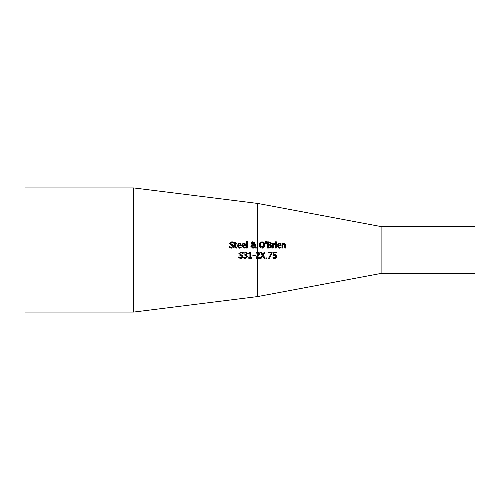 <?xml version="1.0" encoding="UTF-8"?>
<svg xmlns="http://www.w3.org/2000/svg" width="500" height="500" viewBox="0 0 500 500"><rect width="100%" height="100%" fill="white"/><g stroke="black" fill="none" stroke-linecap="round" stroke-linejoin="round"><path stroke-width="0.75" d="M248.769 252.925L250.694 252.056L250.694 257.65L251.8 257.65L251.8 258.288L248.769 258.288L248.769 257.65L249.9 257.65L249.9 253.494L248.769 253.494L248.769 252.925L250.05 252.056M249.9 253.494L248.769 253.494M251.8 258.288L248.769 258.288M275.481 241.819L276.369 241.819L276.369 242.631L275.481 242.631L275.481 241.819L276.369 241.819M274.862 244.25L273.219 244.762L273.219 248.069L272.438 248.069L272.438 243.406L273.219 243.406L273.219 244.1L274.906 243.431L274.906 244.25L274.125 244.25M274.444 244.213L273.219 244.762M274.2 243.469L274.906 243.431M273.219 244.1L274.587 243.406M272.438 243.406L273.219 243.406M266.981 258.288L265.988 258.288L265.988 257.1L266.981 257.1L266.981 258.288L265.988 258.288M266.4 241.581L266.219 244L265.656 244L265.475 241.581L266.4 241.581L265.475 241.581M275.613 254.575L276.656 256.312L275.525 258.225M273.7 258.319L272.956 258.062L272.956 257.188L274.6 257.7L275.494 257.319L275.812 256.312L275.456 255.413L273.212 255.281L273.212 252.081L276.619 252.081L276.619 252.806L274.012 252.806L274.012 254.462L276.019 254.812M275.6 255.556L275.081 255.206M275.287 257.5L275.812 256.312L275.456 255.413M274.444 255.125L273.212 255.281M276.619 252.806L274.012 252.806M274.012 254.462L274.581 254.431M273.019 257.188L274.6 257.7L275.494 257.319M276.656 256.312L276.106 257.806L274.581 258.419L272.956 258.062M259.862 242.775L262.013 241.731L264.169 242.769M264.019 242.569L264.762 244.963L264.488 246.562M264.406 246.75L262.013 248.2L260.012 247.35L259.325 244.194M264.762 244.963L264.019 247.35M263.119 247.994L262.013 248.2L260.012 247.35M259.275 244.963L260.3 242.294M260.394 242.219L261.137 241.85M259.419 243.75L259.688 243.069M259.462 246.325L259.363 245.95M263.794 243.969L263.394 243.088L262.019 242.444L260.644 243.088L260.131 244.963L262.019 247.481L263.9 244.963L263.394 243.088L262.019 242.444L260.319 243.706M260.131 244.963L260.387 246.4M262.462 247.438L263.431 246.775M256.169 252.319L257.712 251.95L257.712 252.669L256.169 253.206L256.169 252.319L257.756 251.95L259.462 252.887M256.038 257.406L257.712 255.719L257.712 256.725L256.819 257.569L259.869 257.569L259.869 258.288L256.038 258.288L256.075 257.369M256.194 257.256L256.819 256.656M257.712 257.569L257.712 258.288M258.919 255.438L257.712 256.725M259.525 254.325L256.819 257.569M259.538 253.088L259.288 254.894M257.712 251.95L259.613 253.656M258.731 254.056L258.456 252.919L257.712 252.669M258.606 253.088L258.762 253.7L257.538 255.912M259.869 258.288L256.038 258.288M257.756 255.662L257.756 252.669L256.212 253.206M269.3 248.069L267.469 248.069L267.469 241.863L270.744 242.113L271.388 243.256L270.512 244.619L271.675 246.163L270.663 247.8M271.181 247.431L269.25 248.069M270.512 244.619L271.675 246.163L271.031 247.562M267.469 241.863L269.113 241.863M270.744 242.113L271.363 243.531M270.956 244.281L271.388 243.256M270.369 247.1L270.819 246.194L270.312 245.231L268.294 245.069L268.294 247.362L270.369 247.1L270.819 246.194L270.312 245.231L269.237 245.069M270.806 246.394L270.562 245.4M268.294 247.362L269.012 247.362M269.713 247.325L270.256 247.169M268.294 244.381L270.175 244.175L270.525 243.375L270.206 242.725L268.294 242.562L268.294 244.381L270.175 244.175L270.525 243.375L269.837 242.6M270.525 243.375L270.206 242.725M252.081 242.694L252.15 243.688L252.8 244.262L253.575 243.1L252.787 242.25L251.988 243.125L252.919 244.219M253.388 243.819L252.8 244.262M251.988 243.125L252.787 242.25L253.5 242.706M251.725 246.137L253.025 247.519L254.325 246.806L252.406 244.85L251.788 246.631M254.344 242.669L254.15 243.863L253.194 244.562L254.656 246.069L254.737 244.275L255.55 244.275L255.475 245.45M255.45 245.581L255.113 246.531L256.6 248.069L255.538 248.069L254.688 247.175L252.8 248.2L250.863 246.363L252.013 244.55L251.175 243.169L251.856 241.988M251.475 244.075L251.175 243.169L251.6 242.175L252.819 241.731L254.387 243.019L254.15 243.863L253.194 244.562M253.525 248.081L252.8 248.2L250.863 246.363L251.231 245.219M253.025 247.519L254.325 246.806L252.406 244.85M251.975 245.281L251.725 246.163M254.656 246.069L254.737 244.275L255.55 244.275M255.55 244.675L255.113 246.531M255.538 248.069L254.688 247.175M276.312 248.069L275.531 248.069L275.531 243.406L276.312 243.406L276.312 248.069M275.531 243.406L276.312 243.406M236.969 248.025L236.1 248.156L234.744 246.637L234.744 244.056L234.213 244.056L234.213 243.406L234.744 243.406L234.744 242.069L235.525 242.069L235.525 243.406L236.969 243.406L236.969 244.056L235.525 244.056L235.637 247.181L236.969 247.325L236.969 248.025L236.1 248.156L234.875 247.438M235.588 247.069L236.925 247.325M234.838 247.331L234.756 246.919M235.525 246.275L235.637 247.181M235.525 243.406L236.969 243.406M234.744 242.069L235.525 242.069M234.213 243.406L234.744 243.406M277.938 245.819L279.475 247.488L281.075 246.925L281.075 247.781L279.488 248.175L277.144 245.763L277.35 244.587L278.475 243.425L280.644 243.794L281.163 245.819L277.938 245.819L278.394 247.106M277.85 243.837L278.512 243.412M281.075 247.781L280.25 248.075M280.369 248.044L279.488 248.175M279.475 247.488L281.031 246.925L280.1 247.4M280.131 244.281L279.25 243.925L278.319 244.288L277.938 245.219L280.4 245.219L280.131 244.281L279.25 243.925L278.319 244.288L277.938 245.219L280.4 245.219L280.05 244.194M230.856 242.819L230.6 243.438L231.406 244.406L232.681 244.731L233.912 246.294L233.35 247.613L231.675 248.175M232.419 242.525L231.881 242.463L230.662 243.831M230.7 247.262L231.669 247.463L233.05 246.425L232.288 245.475L230.138 244.644L229.737 243.525L231.825 241.75L233.669 242.15L233.669 243.137L231.219 242.581M233.319 242.913L232.825 242.65M232.812 241.85L233.356 242.013M231.213 245.206L230.138 244.644L229.819 242.987M229.988 242.65L230.656 242.025M230.675 248.062L229.694 247.694L229.694 246.656L230.269 247.05M231.406 244.406L232.681 244.731L233.912 246.294M229.75 246.656L231.669 247.463L233.05 246.425L232.288 245.475L231.163 245.194M231.731 248.175L229.694 247.694M285.5 244.231L285.613 248.069L284.831 248.069L284.562 244.213M284.831 245.413L284.681 244.369L283.65 244.062M283.95 244.025L284.681 244.369L283.95 244.025L282.744 244.587L282.744 248.069L281.956 248.069L281.956 243.406L282.744 243.406L282.744 243.925L284.156 243.281L285.613 245.044M281.956 243.406L282.744 243.406M238.019 245.219L240.481 245.219L240.212 244.281L239.331 243.925L238.406 244.288L238.019 245.219L240.481 245.219L240.15 244.206M237.225 245.763L239.381 243.281L240.725 243.794L241.244 245.819L238.019 245.819L239.562 247.488L241.163 246.925L241.163 247.781L239.569 248.175L237.225 245.763L238.581 243.419M240.519 247.281L239.562 247.488L241.112 246.925M238.019 245.819L238.431 247.062M240.081 243.381L240.394 243.525M240.212 244.281L239.331 243.925L238.406 244.288M241.163 247.781L239.569 248.175M247.294 255.969L246.8 257.844L245.269 258.419L243.575 258.038L243.575 257.156L245.219 257.7L246.163 257.35L246.5 256.388L246.131 255.487L244.844 255.263L244.844 254.575L246.381 253.531L246.056 252.856L243.744 253.212L243.844 252.281M245.119 254.575L246.381 253.531L246.056 252.856L243.794 253.212M244.488 252.069L246.675 252.3L247.188 253.787M243.744 252.331L245.362 251.95M246.081 252.031L247.225 253.45L246.081 254.894L246.912 255.3L247.344 256.444M247.131 253.956L246.887 254.35M246.594 254.619L246.081 254.838M246.081 254.894L246.912 255.3M246.8 257.844L245.269 258.419M246.5 256.456L246.131 255.487L244.844 255.263M243.637 257.156L245.219 257.7L246.163 257.35L246.5 256.388M244.975 245.219L244.706 244.281L243.825 243.925L242.894 244.288L242.512 245.219L244.975 245.219L244.706 244.281L243.825 243.925L242.894 244.288L242.512 245.219L244.975 245.219L244.638 244.206M242.512 245.819L244.05 247.488L245.65 246.925L245.65 247.781L244.062 248.175L241.719 245.763L241.925 244.587L243.05 243.425L245.219 243.794L245.738 245.819L242.512 245.819L242.925 247.062M245.006 247.281L245.606 246.925M244.575 243.381L244.887 243.525M241.925 244.587L243.069 243.419M245.65 247.781L244.062 248.175M255.212 255.194L255.212 255.95L252.862 255.95L252.862 255.194L255.212 255.194M255.212 255.95L252.862 255.95M246.55 241.581L247.331 241.581L247.331 248.069L246.55 248.069L246.55 241.581L247.331 241.581M263.219 255.138L265.163 258.288L264.219 258.288L262.706 255.812L261.169 258.288L260.281 258.288L262.256 255.175L260.338 252.081L261.288 252.081L262.762 254.506L264.275 252.081L265.163 252.081L263.219 255.138M265.163 258.288L264.219 258.288L262.706 255.812M262.762 254.506L264.275 252.081M261.169 258.288L260.281 258.288L262.256 255.175L260.338 252.081M241.725 258.25L240.731 258.394M242.431 255.3L242.963 256.512L242.4 257.831L240.775 258.394L238.738 257.913L238.738 256.875L239.444 257.337M241.1 254.788L242.963 256.512L242.4 257.831M239.65 253.55L239.719 254.062M242.094 256.744L241.337 255.694L239.188 254.869L238.787 253.744L240.875 251.969L242.719 252.369L242.719 253.356L240.931 252.681L239.644 253.656L240.456 254.625L241.731 254.95M241.887 252.075L242.356 252.219M240.263 255.425L239.188 254.869L238.787 253.744L240.875 251.969M238.8 256.875L240.719 257.681L242.1 256.644L242.031 256.238M240.719 257.681L241.375 257.594M241.669 257.462L242.05 256.988M242.656 253.356L240.931 252.681M241.337 255.694L240.212 255.413M272.131 253.012L269.45 258.288L268.562 258.288L271.4 252.806L268.194 252.806L268.194 252.081L272.131 252.081L272.131 253.012M269.45 258.288L268.562 258.288L271.4 252.806L268.194 252.806M257.756 258.288L257.756 296.55L381.894 273.275L381.894 226.725L257.756 203.45L257.756 251.95M257.756 203.45L133.619 187.931L133.619 312.069L257.756 296.55M257.756 256.675L257.756 257.569M381.894 273.275L475 273.275L475 226.725L381.894 226.725M133.619 312.069L25 312.069L25 187.931L133.619 187.931"/></g></svg>
